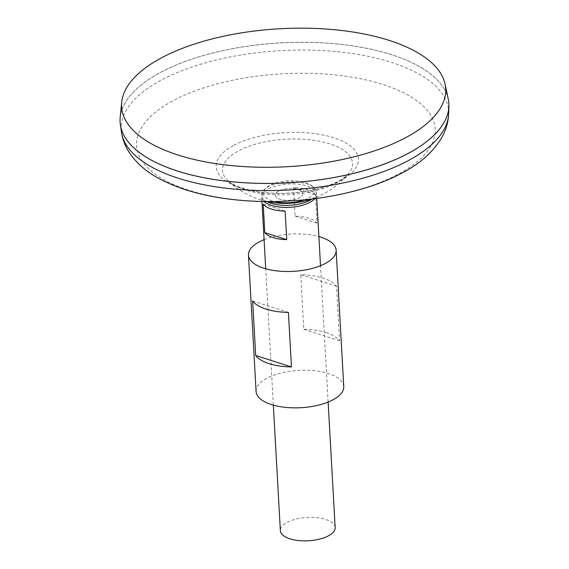 <?xml version="1.0" encoding="UTF-8"?>
<svg xmlns="http://www.w3.org/2000/svg" width="569" height="569" viewBox="0 0 569 569"><rect width="100%" height="100%" fill="white"/><g stroke="black" fill="none" stroke-linecap="round" stroke-linejoin="round"><path stroke-width="0.43" stroke-dasharray="2.85 2.13" d="M278.632 191.092A13.72 5.839 -3.2 0 0 280.133 199.264A13.72 5.839 -3.2 0 0 299.458 197.742A13.72 5.839 -3.2 0 0 297.957 189.562A13.72 5.839 -3.2 0 0 278.632 191.092A13.72 5.839 -3.2 0 0 280.133 199.264A13.72 5.839 -3.2 0 0 299.458 197.742A13.72 5.839 -3.2 0 0 297.957 189.562A13.72 5.839 -3.2 0 0 278.632 191.092M314.707 198.666A27.44 11.679 -3.2 0 0 316.513 194.121A27.44 11.679 -3.2 0 0 298.305 184.214A27.44 11.679 -3.2 0 0 268.291 189A27.44 11.679 -3.2 0 0 261.719 197.187A27.44 11.679 -3.2 0 0 264.016 201.504M335.155 527.584A27.44 11.679 -3.2 0 0 316.947 517.676A27.44 11.679 -3.2 0 0 286.94 522.463A27.44 11.679 -3.2 0 0 280.361 530.642M448.87 103.672A164.647 70.079 -3.2 0 0 339.629 44.247A164.647 70.079 -3.2 0 0 159.562 72.96A164.619 70.065 -3.2 0 0 120.123 122.065A164.619 70.065 -3.2 0 0 229.335 181.461A164.619 70.065 -3.2 0 0 409.388 152.755A164.619 70.065 -3.2 0 0 448.849 103.658A164.619 70.065 -3.2 0 0 339.629 44.233A164.619 70.065 -3.2 0 0 159.583 72.946A164.647 70.079 -3.2 0 0 120.194 117.392M448.251 99.056A164.647 70.079 -3.2 0 0 334.487 43.713A164.647 70.079 -3.2 0 0 159.562 72.939A164.619 70.065 -3.2 0 0 120.123 122.036A164.619 70.065 -3.2 0 0 141.268 153.879M431.38 137.655A164.619 70.065 -3.2 0 0 448.849 103.686A164.619 70.065 -3.2 0 0 339.636 44.261A164.619 70.065 -3.2 0 0 159.583 72.967A164.647 70.079 -3.2 0 0 120.095 122.05M329.792 143.865A65.108 27.71 -3.2 0 0 238.105 151.098A65.108 27.71 -3.2 0 0 227.685 180.501L227.685 180.501A65.108 27.71 -3.2 0 0 245.225 189.897A65.108 27.71 -3.2 0 0 336.905 182.663A65.108 27.71 -3.2 0 0 348.47 173.744L348.47 173.744A65.108 27.71 -3.2 0 0 329.792 143.865M293.504 187.628L295.098 216.135A27.44 11.679 176.8 0 1 317.033 223.14L315.439 194.634A27.44 11.679 -3.2 0 0 293.504 187.628L315.439 194.634M263.205 204.115L285.14 211.12M295.098 216.135L317.033 223.14M304.18 199.861A25.712 10.946 -3.2 0 0 308.405 197.984A25.712 10.946 -3.2 0 0 312.054 185.956A25.712 10.946 -3.2 0 0 305.596 182.663A25.712 10.946 -3.2 0 0 269.386 185.522A25.712 10.946 -3.2 0 0 265.239 188.574A25.712 10.946 -3.2 0 0 272.195 200.843A25.712 10.946 -3.2 0 0 274.614 201.511M311.968 199.008A27.518 11.714 -3.2 0 0 313.782 187.414A27.518 11.714 -3.2 0 0 268.12 186.952A27.518 11.714 -3.2 0 0 263.682 190.217A27.518 11.714 -3.2 0 0 266.776 201.533M256.086 391.486A43.905 18.685 176.8 0 1 281.114 372.994A43.905 18.685 176.8 0 1 328.441 373.513A43.905 18.685 176.8 0 1 343.761 386.586M326.151 332.609A43.905 18.685 176.8 0 1 339.579 340.746L336.528 286.2A43.905 18.685 176.8 0 0 323.1 278.063A43.905 18.685 176.8 0 0 300.766 274.777L303.818 329.323A43.905 18.685 176.8 0 1 326.151 332.609M264.087 239.641A43.905 18.685 176.8 0 1 318.889 236.583M252.65 300.965L288.412 312.388M300.766 274.777L336.528 286.2M303.818 329.323L339.579 340.746M448.642 113.85A163.972 69.788 -3.2 0 0 342.794 52.291A163.972 69.788 -3.2 0 0 160.486 80.563A163.972 69.788 -3.2 0 0 121.46 132.143M172.386 101.097A149.547 63.65 -3.2 0 0 188.737 190.21A149.547 63.65 -3.2 0 0 399.324 173.595A149.547 63.65 -3.2 0 0 382.973 84.489A149.547 63.65 -3.2 0 0 172.386 101.097M233.233 145.621A71.232 30.321 -3.2 0 0 241.021 188.069A71.232 30.321 -3.2 0 0 341.329 180.153A71.232 30.321 -3.2 0 0 333.541 137.705A71.232 30.321 -3.2 0 0 233.233 145.621M273.34 405.135L265.716 268.774M261.953 201.462L261.719 197.187M311.499 199.065A82.846 82.846 0 0 0 348.47 173.744C346.834 175.842 343.662 178.225 338.96 180.892C326.578 187.493 310.233 191.54 289.934 193.04C274.706 193.908 260.972 192.877 248.731 189.954L238.738 186.86C233.34 184.641 229.656 182.514 227.685 180.501A82.846 82.846 0 0 0 267.252 201.54M328.135 402.07L320.518 265.709M316.748 198.396L316.513 194.121M265.239 188.574L263.682 190.217M312.054 185.956L313.782 187.414"/><path stroke-width="0.85" d="M264.016 201.504A27.44 11.679 -3.2 0 0 309.934 202.308A27.44 11.679 -3.2 0 0 314.707 198.666M285.14 211.12L286.733 239.634A27.44 11.679 176.8 0 1 264.798 232.629L263.205 204.115A27.44 11.679 -3.2 0 0 285.14 211.12M273.34 405.135L280.361 530.642A27.44 11.679 -3.2 0 0 298.561 540.55A27.44 11.679 -3.2 0 0 328.576 535.763A27.44 11.679 -3.2 0 0 335.155 527.584L328.135 402.07M160.501 58.387A162.293 69.077 -3.2 0 0 121.702 102.207A162.293 69.077 -3.2 0 0 224.25 164.797A162.293 69.077 -3.2 0 0 406.778 137.065A162.293 69.077 -3.2 0 0 445.072 84.127A162.293 69.077 -3.2 0 0 332.929 29.581A162.293 69.077 -3.2 0 0 160.501 58.387M121.702 102.207L120.194 117.392A164.647 70.079 -3.2 0 0 224.236 180.892A164.647 70.079 -3.2 0 0 409.41 152.755A164.647 70.079 -3.2 0 0 448.251 99.056L445.072 84.127M141.268 153.879A164.619 70.065 -3.2 0 0 409.388 152.777A164.647 70.079 -3.2 0 0 448.905 106.382A164.647 70.079 -3.2 0 0 448.87 103.672M120.095 122.05A164.647 70.079 -3.2 0 0 120.372 124.753A164.647 70.079 -3.2 0 0 232.323 181.803A164.647 70.079 -3.2 0 0 409.41 152.784A164.619 70.065 -3.2 0 0 431.38 137.655M264.798 232.629L286.733 239.634M266.776 201.533A27.518 11.714 -3.2 0 0 309.877 200.288A27.518 11.714 -3.2 0 0 311.968 199.008M274.614 201.511A25.712 10.946 -3.2 0 0 304.18 199.861M318.889 236.583A43.905 18.685 176.8 0 1 320.816 237.159A43.905 18.685 176.8 0 1 336.137 250.225A43.905 18.685 176.8 0 1 311.115 268.717A43.905 18.685 176.8 0 1 263.788 268.198A43.905 18.685 176.8 0 1 248.468 255.125A43.905 18.685 176.8 0 1 264.087 239.641M255.701 355.511L252.65 300.965A43.905 18.685 -3.2 0 0 266.079 309.102A43.905 18.685 -3.2 0 0 288.412 312.388L291.463 366.934A43.905 18.685 -3.2 0 1 269.123 363.648A43.905 18.685 -3.2 0 1 255.701 355.511L291.463 366.934M336.137 250.225L343.761 386.586A43.905 18.685 176.8 0 1 318.732 405.078A43.905 18.685 176.8 0 1 271.413 404.552A43.905 18.685 176.8 0 1 256.086 391.486L248.468 255.125M448.642 113.85C448.294 121.816 446.224 129.312 442.44 136.347C434.14 150.97 421.032 162.99 403.115 172.414C362.624 194.754 297.395 205.473 240.388 200.281C208.304 197.471 181.347 190.316 159.519 178.822C147.058 172.258 137.229 163.858 130.009 153.63C125.536 147.108 122.684 139.946 121.46 132.143A163.972 69.788 -3.2 0 0 232.956 188.958A163.972 69.788 -3.2 0 0 409.317 160.06A163.972 69.788 -3.2 0 0 448.642 113.85L448.905 106.382M265.716 268.774L261.953 201.462M121.46 132.143L120.372 124.753M267.252 201.54A82.846 82.846 0 0 0 311.499 199.065M320.518 265.709L316.748 198.396"/></g></svg>
